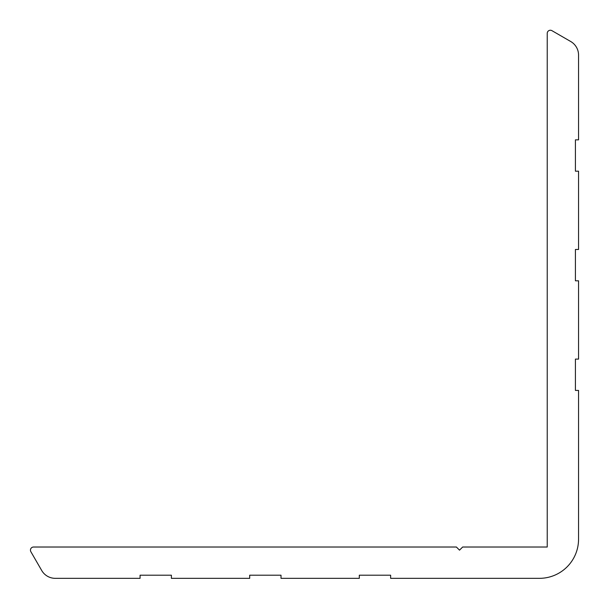 <?xml version="1.0" encoding="UTF-8"?>
<svg xmlns="http://www.w3.org/2000/svg" width="609" height="609" viewBox="0 0 609 609"><rect width="100%" height="100%" fill="white"/><g stroke="black" fill="none" stroke-linecap="round" stroke-linejoin="round"><path stroke-width="0.91" d="M30.45 550.155A3.129 3.129 0 0 0 30.869 551.716L41.716 570.511A15.659 15.659 0 0 0 55.282 578.337L140.07 578.337L140.07 575.208L171.388 575.208L171.388 578.337L249.69 578.337L249.69 575.208L281.008 575.208L281.008 578.337L359.31 578.337L359.31 575.208L390.628 575.208L390.628 578.337L539.399 578.337A39.151 39.151 0 0 0 578.55 539.193L578.55 390.422L575.421 390.422L575.421 359.097L578.55 359.097L578.55 280.802L575.421 280.802L575.421 249.477L578.55 249.477L578.55 171.182L575.421 171.182L575.421 139.857L578.55 139.857L578.55 55.069A15.659 15.659 0 0 0 570.717 41.511L551.929 30.663A3.129 3.129 0 0 0 547.232 33.373L547.232 547.019L462.657 547.019L459.521 550.155L456.392 547.019L33.579 547.019A3.129 3.129 0 0 0 30.45 550.155"/></g></svg>
